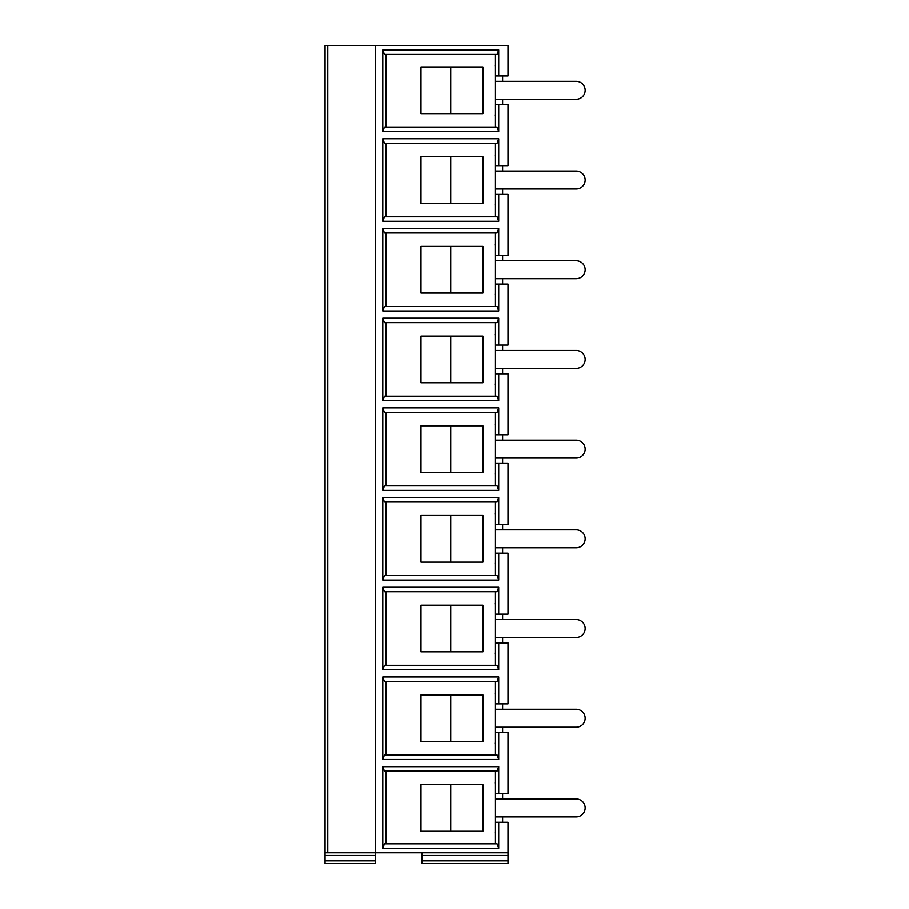 <?xml version="1.0" encoding="UTF-8"?>
<svg xmlns="http://www.w3.org/2000/svg" width="909" height="909" viewBox="0 0 909 909"><rect width="100%" height="100%" fill="white"/><g stroke="black" fill="none" stroke-linecap="round" stroke-linejoin="round"><path stroke-width="1.36" d="M495.462 843.813L495.462 822.281L508.029 822.281L508.029 852.79L375.258 852.79L375.258 863.55L325.024 863.55L325.024 45.45L327.74 45.45L327.74 852.79L325.024 852.79M325.024 48.143L325.024 45.45M495.462 127.078L495.462 104.66L498.734 104.66L498.734 131.566L382.757 131.566L382.757 49.938L498.734 49.938L498.734 75.947L508.029 75.947L508.029 45.45L327.74 45.45M327.74 852.79L375.258 852.79L375.258 45.45M498.734 822.281L498.734 848.302L382.757 848.302L382.757 766.673L498.734 766.673L498.734 793.58L508.029 793.58L508.029 732.586L498.734 732.586L498.734 759.492L382.757 759.492L382.757 676.966L498.734 676.966L498.734 703.873L508.029 703.873L508.029 642.879L498.734 642.879L498.734 669.785L382.757 669.785L382.757 587.259L498.734 587.259L498.734 614.177L508.029 614.177L508.029 553.172L498.734 553.172L498.734 580.09L382.757 580.09L382.757 497.553L498.734 497.553L498.734 524.47L508.029 524.47L508.029 463.465L498.734 463.465L498.734 490.383L382.757 490.383L382.757 407.857L498.734 407.857L498.734 434.763L508.029 434.763L508.029 373.769L498.734 373.769L498.734 400.676L382.757 400.676L382.757 318.15L498.734 318.15L498.734 345.056L508.029 345.056L508.029 284.062L498.734 284.062L498.734 310.969L382.757 310.969L382.757 228.443L498.734 228.443L498.734 255.361L508.029 255.361L508.029 194.356L498.734 194.356L498.734 221.273L382.757 221.273L382.757 138.747L498.734 138.747L498.734 165.654L508.029 165.654L508.029 104.66L498.734 104.66M495.462 755.004L495.462 681.455M495.473 727.2L576.204 727.2A8.965 8.965 0 0 0 585.169 718.235A8.965 8.965 0 0 0 576.204 709.259L495.473 709.259M495.473 99.274L576.204 99.274A8.965 8.965 0 0 0 585.169 90.298A8.965 8.965 0 0 0 576.204 81.333L495.473 81.333M482.906 741.551L482.906 694.908L482.906 741.551L420.958 741.551L420.958 694.908L482.906 694.908M482.906 203.332L482.906 156.678L482.906 203.332L420.958 203.332L420.958 156.678L482.906 156.678M482.906 113.625L482.906 66.982L482.906 113.625L420.958 113.625L420.958 66.982L482.906 66.982M495.473 188.981L576.204 188.981A8.965 8.965 0 0 0 585.169 180.005A8.965 8.965 0 0 0 576.204 171.04L495.473 171.04M502.643 165.654L502.643 171.04M502.643 188.981L502.643 194.356M495.462 216.785L495.462 143.224M382.757 221.273L384.393 216.785L497.098 216.785L498.734 221.273M502.643 75.947L502.643 81.333M502.643 99.274L502.643 104.66M502.643 255.361L502.643 260.735M502.643 278.677L502.643 284.062M498.734 255.361L495.462 255.361L495.462 232.931M495.462 203.696A12.556 12.556 0 0 1 495.337 205.127L495.462 205.127M495.462 156.314A12.556 12.556 0 0 0 495.337 154.894L495.462 154.894M386.03 143.224L386.03 216.785M382.757 138.747L384.393 143.224L497.098 143.224L498.734 138.747M482.906 293.028L482.906 246.384L482.906 293.028L420.958 293.028L420.958 246.384L482.906 246.384M495.462 246.021A12.556 12.556 0 0 0 495.337 244.589L495.462 244.589M495.462 294.823L495.337 294.823A12.556 12.556 0 0 0 495.462 293.402M495.462 194.356L498.734 194.356M382.757 228.443L384.393 232.931L497.098 232.931L498.734 228.443M495.473 278.677L576.204 278.677A8.965 8.965 0 0 0 585.169 269.712A8.965 8.965 0 0 0 576.204 260.735L495.473 260.735M498.734 310.969L497.098 306.492L384.393 306.492L382.757 310.969M386.03 232.931L386.03 306.492M495.462 306.492L495.473 255.361M502.643 345.056L502.643 350.442M502.643 368.384L502.643 373.769M498.734 345.056L495.462 345.056L495.462 322.638M482.906 382.734L482.906 336.091L482.906 382.734L420.958 382.734L420.958 336.091L482.906 336.091M495.462 335.728A12.556 12.556 0 0 0 495.337 334.296L495.462 334.296M495.462 384.53L495.337 384.53A12.556 12.556 0 0 0 495.462 383.109M495.462 284.062L498.734 284.062M382.757 318.15L384.393 322.638L497.098 322.638L498.734 318.15M495.473 368.384L576.204 368.384A8.965 8.965 0 0 0 585.169 359.419A8.965 8.965 0 0 0 576.204 350.442L495.473 350.442M498.734 400.676L497.098 396.188L384.393 396.188L382.757 400.676M386.03 322.638L386.03 396.188M495.462 396.188L495.473 345.056M502.643 434.763L502.643 440.149M502.643 458.091L502.643 463.465M498.734 434.763L495.462 434.763L495.462 412.334M482.906 472.441L482.906 425.798L482.906 472.441L420.958 472.441L420.958 425.798L482.906 425.798M495.462 425.423A12.556 12.556 0 0 0 495.337 424.003L495.462 424.003M495.462 474.237L495.337 474.237A12.556 12.556 0 0 0 495.462 472.805M495.462 373.769L498.734 373.769M382.757 407.857L384.393 412.334L497.098 412.334L498.734 407.857M495.473 458.091L576.204 458.091A8.965 8.965 0 0 0 585.169 449.114A8.965 8.965 0 0 0 576.204 440.149L495.473 440.149M498.734 490.383L497.098 485.895L384.393 485.895L382.757 490.383M386.03 412.334L386.03 485.895M495.462 485.895L495.473 434.763M502.643 524.47L502.643 529.856M502.643 547.797L502.643 553.172M498.734 524.47L495.462 524.47L495.462 502.041M482.906 562.148L482.906 515.494L482.906 562.148L420.958 562.148L420.958 515.494L482.906 515.494M495.462 515.13A12.556 12.556 0 0 0 495.337 513.71L495.462 513.71M495.462 563.944L495.337 563.944A12.556 12.556 0 0 0 495.462 562.512M495.462 463.465L498.734 463.465M382.757 497.553L384.393 502.041L497.098 502.041L498.734 497.553M495.473 547.797L576.204 547.797A8.965 8.965 0 0 0 585.169 538.821A8.965 8.965 0 0 0 576.204 529.856L495.473 529.856M498.734 580.09L497.098 575.602L384.393 575.602L382.757 580.09M386.03 502.041L386.03 575.602M495.462 575.602L495.473 524.47M502.643 614.177L502.643 619.552M502.643 637.493L502.643 642.879M498.734 614.177L495.462 614.177L495.462 591.748M482.906 651.844L482.906 605.201L482.906 651.844L420.958 651.844L420.958 605.201L482.906 605.201M495.462 604.837A12.556 12.556 0 0 0 495.337 603.406L495.462 603.406M495.462 653.639L495.337 653.639A12.556 12.556 0 0 0 495.462 652.219M495.462 553.172L498.734 553.172M382.757 587.259L384.393 591.748L497.098 591.748L498.734 587.259M495.473 637.493L576.204 637.493A8.965 8.965 0 0 0 585.169 628.528A8.965 8.965 0 0 0 576.204 619.552L495.473 619.552M498.734 669.785L497.098 665.308L384.393 665.308L382.757 669.785M386.03 591.748L386.03 665.308M495.462 665.308L495.473 614.177M502.643 703.873L502.643 709.259M502.643 727.2L502.643 732.586M495.462 694.544A12.556 12.556 0 0 0 495.337 693.112L495.462 693.112M495.462 743.346L495.337 743.346A12.556 12.556 0 0 0 495.462 741.926M495.462 642.879L498.734 642.879M498.734 703.873L495.462 703.873M382.757 676.966L384.393 681.455L497.098 681.455L498.734 676.966M498.734 759.492L497.098 755.004L384.393 755.004L382.757 759.492M386.03 681.455L386.03 755.004M382.757 131.566L384.393 127.078L497.098 127.078L498.734 131.566M498.734 75.947L495.462 75.947L495.462 54.415M498.734 49.938L497.098 54.415L384.393 54.415L382.757 49.938M386.03 54.415L386.03 127.078M495.462 65.187L495.337 65.187A12.556 12.556 0 0 1 495.462 66.607M495.473 104.66L495.473 75.947M495.462 113.989A12.556 12.556 0 0 1 495.337 115.42L495.462 115.42M498.734 165.654L495.462 165.654M495.462 732.586L498.734 732.586M495.473 816.907L576.204 816.907A8.965 8.965 0 0 0 585.169 807.931A8.965 8.965 0 0 0 576.204 798.966L495.473 798.966M482.906 831.258L482.906 784.615L482.906 831.258L420.958 831.258L420.958 784.615L482.906 784.615M495.462 831.621A12.556 12.556 0 0 1 495.337 833.053L495.462 833.053M495.473 822.281L495.462 771.15M495.462 784.24A12.556 12.556 0 0 0 495.337 782.819L495.462 782.819M502.643 793.58L502.643 798.966M502.643 816.907L502.643 822.281M386.03 771.15L386.03 843.813M382.757 848.302L384.393 843.813L497.098 843.813L498.734 848.302M382.757 766.673L384.393 771.15L497.098 771.15L498.734 766.673M498.734 793.58L495.462 793.58M508.029 852.79L508.029 863.55L421.912 863.55L421.912 852.79M508.029 860.857L421.912 860.857M508.029 855.471L421.912 855.471M375.258 855.471L325.024 855.471M375.258 860.857L325.024 860.857M450.694 203.332L450.694 156.678M450.694 293.028L450.694 246.384M450.694 382.734L450.694 336.091M450.694 472.441L450.694 425.798M450.694 562.148L450.694 515.494M450.694 651.844L450.694 605.201M450.694 113.625L450.694 66.982M450.694 741.551L450.694 694.908M450.694 831.258L450.694 784.615"/></g></svg>
